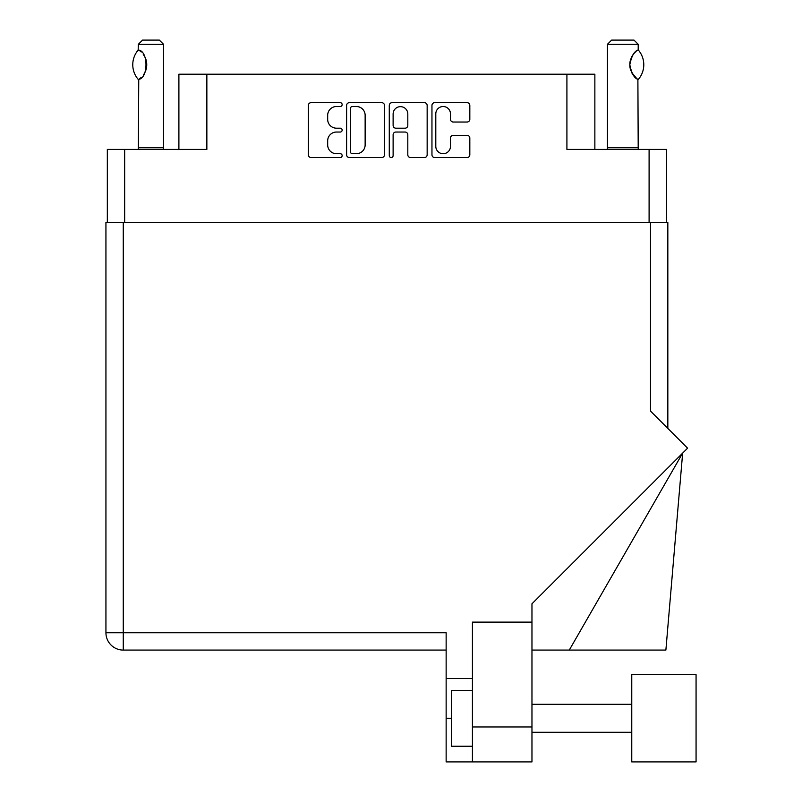 <?xml version="1.0" encoding="UTF-8"?>
<svg xmlns="http://www.w3.org/2000/svg" width="802" height="802" viewBox="0 0 802 802"><rect width="100%" height="100%" fill="white"/><g stroke="black" fill="none" stroke-linecap="round" stroke-linejoin="round"><path stroke-width="1.2" d="M435.797 146.375A7.338 7.338 0 0 0 443.135 153.713A7.338 7.338 0 0 0 450.473 146.375L450.473 138.074A2.747 2.747 0 0 1 453.22 135.327L467.075 135.327A2.747 2.747 0 0 1 469.822 138.074L469.822 154.816A2.747 2.747 0 0 1 467.075 157.553L434.694 157.553A2.747 2.747 0 0 1 431.957 154.816L431.957 105.423A2.747 2.747 0 0 1 434.694 102.676L467.075 102.676A2.747 2.747 0 0 1 469.822 105.423L469.822 119.277A2.747 2.747 0 0 1 467.075 122.024L453.22 122.024A2.747 2.747 0 0 1 450.473 119.277L450.473 113.854A7.338 7.338 0 0 0 443.135 106.516A7.338 7.338 0 0 0 435.797 113.854L435.797 146.375M391.206 157.553A1.925 1.925 0 0 0 393.12 155.638L393.12 134.776A2.747 2.747 0 0 1 395.867 132.039L405.06 132.039A2.747 2.747 0 0 1 407.807 134.776L407.807 154.816A2.747 2.747 0 0 0 410.554 157.553L424.408 157.553A2.747 2.747 0 0 0 427.155 154.816L427.155 105.423A2.747 2.747 0 0 0 424.408 102.676L392.028 102.676A2.747 2.747 0 0 0 389.281 105.423L389.281 155.638A1.925 1.925 0 0 0 391.206 157.553M107.328 149.403L107.328 222.365L107.328 149.403L124.661 149.403L124.661 222.365M384.479 154.816L384.479 105.423A2.747 2.747 0 0 0 381.742 102.676L349.361 102.676A2.747 2.747 0 0 0 346.614 105.423L346.614 154.816A2.747 2.747 0 0 0 349.361 157.553L381.742 157.553A2.747 2.747 0 0 0 384.479 154.816M336.459 106.516L340.238 106.516A1.925 1.925 0 0 0 342.153 104.601A1.925 1.925 0 0 0 340.238 102.676L311.076 102.676A2.747 2.747 0 0 0 308.339 105.423L308.339 154.816A2.747 2.747 0 0 0 311.076 157.553L340.238 157.553A1.925 1.925 0 0 0 342.153 155.638A1.925 1.925 0 0 0 340.238 153.713L336.459 153.713A8.782 8.782 0 0 1 327.677 144.931L327.677 140.821A8.782 8.782 0 0 1 336.459 132.039L340.238 132.039A1.925 1.925 0 0 0 342.153 130.114A1.925 1.925 0 0 0 340.238 128.19L336.459 128.19A8.782 8.782 0 0 1 327.677 119.418L327.677 115.298A8.782 8.782 0 0 1 336.459 106.516M594.863 149.403L594.863 74.205L178.896 74.205L178.896 149.403M206.856 74.205L206.856 149.403L124.661 149.403M666.432 149.403L666.432 222.365L666.432 149.403L566.914 149.403L566.914 74.205M352.379 106.516A1.925 1.925 0 0 0 350.454 108.44L350.454 151.789A1.925 1.925 0 0 0 352.379 153.713L356.359 153.713A8.782 8.782 0 0 0 365.141 144.931L365.141 115.298A8.782 8.782 0 0 0 356.359 106.516L352.379 106.516M407.807 113.994A7.338 7.338 0 0 0 400.469 106.656A7.338 7.338 0 0 0 393.12 113.994L393.12 125.453A2.747 2.747 0 0 0 395.867 128.19L405.06 128.19A2.747 2.747 0 0 0 407.807 125.453L407.807 113.994M138.165 79.338L138.746 79.338L138.165 79.338A22.506 22.506 0 0 1 138.155 50.115L138.746 50.115C148.39 51.278 148.39 78.195 138.746 79.338L138.365 147.728A5.594 5.594 0 0 1 138.104 149.403M138.365 147.728L163.518 147.728A5.594 5.594 0 0 0 163.778 149.403M163.518 147.728L163.518 44.29L138.365 44.29L138.155 50.115M138.365 44.29L142.555 40.1L159.327 40.1L163.518 44.29M138.746 50.125A17.333 17.333 0 0 1 139.678 50.757M140.039 51.037A17.333 17.333 0 0 1 141.202 52.02L140.921 51.769M143.277 54.325A17.333 17.333 0 0 1 145.433 58.115L145.102 57.353M145.834 59.158A17.333 17.333 0 0 1 146.746 64.731L145.834 59.168M146.064 69.553L146.746 64.782A17.333 17.333 0 0 1 145.824 70.305L145.864 70.195M145.433 71.348A17.333 17.333 0 0 1 143.297 75.107M141.192 77.443A17.333 17.333 0 0 1 140.039 78.426M139.688 78.686A17.333 17.333 0 0 1 138.746 79.338L139.678 78.696M144.931 57.002L143.307 54.366M140.791 51.649L140.069 51.057M607.194 149.403A5.594 5.594 0 0 0 607.445 147.728L638.202 147.728A5.594 5.594 0 0 0 638.452 149.403M607.445 147.728L607.445 44.29L638.202 44.29L638.202 49.884L637.079 50.616M635.585 51.819L633.861 53.594M631.906 56.461L631.234 57.844A17.333 17.333 0 0 1 636.126 51.358M630.522 59.799L629.811 64.721L630.823 70.576M631.695 72.581L636.828 78.656M638.202 147.728L637.891 79.388A17.333 17.333 0 0 1 631.244 71.629M607.445 44.29L611.645 40.1L634.001 40.1L638.202 44.29M638.362 50.075A22.506 22.506 0 0 1 638.362 79.378L637.891 79.378C634.212 78.145 631.515 73.253 629.811 64.721C631.515 56.2 634.212 51.318 637.891 50.075A17.333 17.333 0 0 0 637.029 50.656M630.833 70.606A17.333 17.333 0 0 1 630.833 58.857M631.765 674.683L631.765 761.9L696.066 761.9L696.066 674.683L631.765 674.683M472.428 746.241L451.456 746.241L451.456 690.332L472.428 690.332M415.256 650.081L358.504 650.081M531.967 761.9L472.428 761.9L472.428 726.953L531.967 726.953L531.967 761.9L446.143 761.9L446.143 632.748L123.267 632.748L123.267 222.365L667.835 222.365L667.835 428.398M650.502 222.365L650.502 411.065L687.595 448.168L531.967 603.796L531.967 622.121L472.428 622.121L472.428 726.953M531.967 622.121L531.967 726.953M446.143 650.081L123.267 650.081A17.333 17.333 0 0 1 105.934 632.748L105.934 222.365L123.267 222.365M105.934 222.365L105.934 264.299M472.428 678.452L446.143 678.452M569.28 650.081L682.652 453.11L665.881 650.081L531.967 650.081M649.099 149.403L649.099 222.365M123.267 650.081L123.267 632.748L105.934 632.748M451.456 718.291L446.143 718.291M631.765 732.266L531.967 732.266M631.765 704.316L531.967 704.316L631.765 704.316"/></g></svg>
